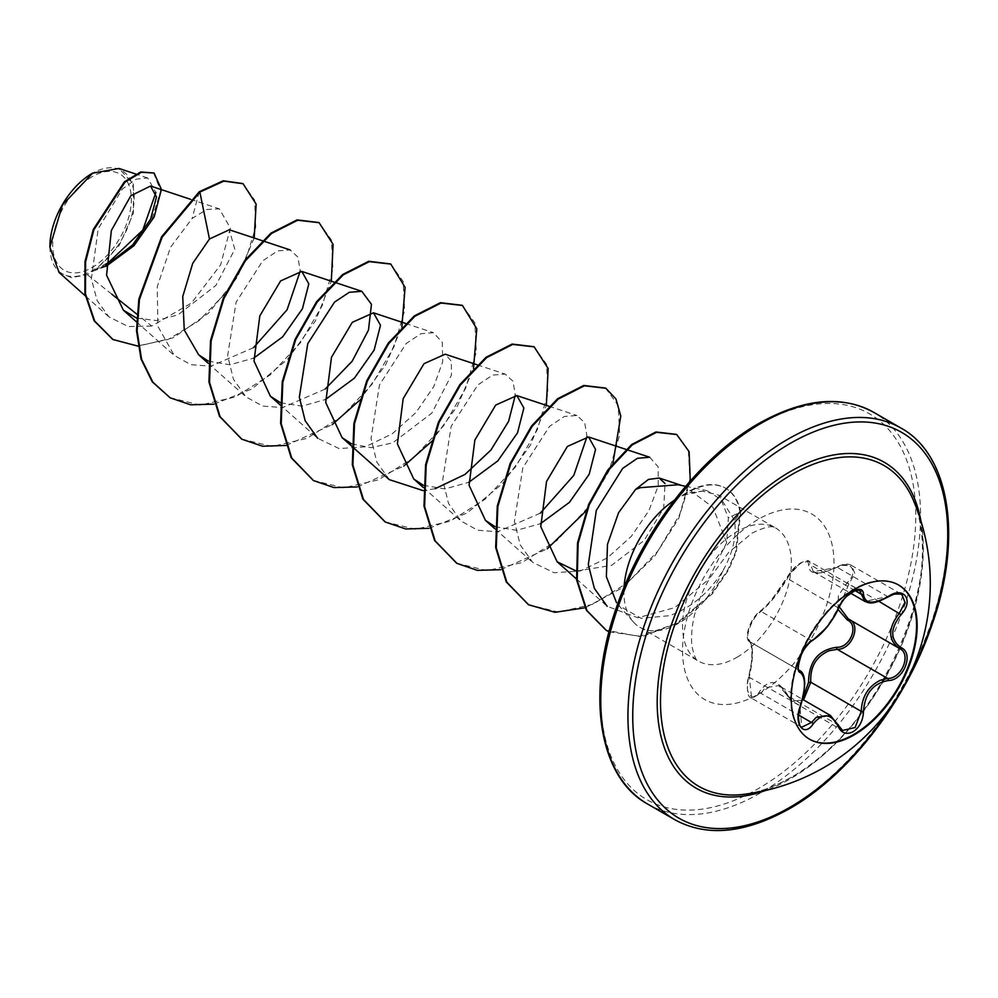<?xml version="1.0" encoding="UTF-8"?>
<svg xmlns="http://www.w3.org/2000/svg" width="998" height="998" viewBox="0 0 998 998"><rect width="100%" height="100%" fill="white"/><g stroke="black" fill="none" stroke-linecap="round" stroke-linejoin="round"><path stroke-width="0.75" stroke-dasharray="4.99 3.74" d="M809.39 739.119A89.034 51.409 -60 0 1 809.091 738.944A89.034 51.409 -60 0 1 795.443 667.6A89.034 51.409 -60 0 1 853.602 589.132A89.034 51.409 -60 0 1 898.125 584.728A89.034 51.409 -60 0 1 898.425 584.903M837.996 609.404L838.357 595.631L847.339 582.47C859.253 571.617 850.346 559.005 836.748 567.413C818.248 575.759 808.854 574.923 808.555 564.893C808.717 560.826 806.06 560.165 800.621 562.922L787.397 577.106C778.053 592.712 768.672 604.376 759.241 612.136C752.492 615.516 743.622 638.383 748.662 639.419C753.303 644.084 753.303 656.609 748.662 676.993C743.622 691.814 752.504 704.426 759.241 692.063C768.71 678.54 778.091 679.389 787.397 694.583A1.697 0.811 -25.4 0 0 787.073 695.444A1.697 0.811 -25.4 0 0 787.434 695.718L778.802 685.638L765.117 687.772L761.012 693.348L751.619 698.201L749.348 676.744C753.515 657.408 753.515 645.656 749.348 641.477L799.66 670.531M830.423 715.441L842.562 730.449L792.287 701.419L787.434 695.718L837.908 724.847M748.662 639.419A1.697 1.622 -65.5 0 0 749.348 641.477C744.358 640.329 750.683 620.107 758.542 613.358L761.012 611.4C769.633 604.027 778.44 593.062 787.434 578.528C790.778 571.966 795.543 566.677 801.731 562.66L809.241 561.263L859.515 590.292L851.868 591.614C845.718 595.594 841.065 600.946 837.908 607.67C830.586 623.139 821.778 634.092 811.486 640.541L808.891 642.425C800.708 648.987 794.458 669.184 799.822 670.606C805.648 675.683 805.648 687.435 799.822 705.873L801.768 727.155L751.619 698.201M838.308 608.68A1.697 0.936 22.7 0 0 837.908 607.67L787.434 578.528A1.697 0.998 -152.3 0 1 787.11 577.393C790.104 572.203 793.697 567.949 797.864 564.631C804.064 560.851 807.856 559.728 809.241 561.263L813.295 571.629L837.222 567.425L841.626 565.417L851.643 565.479L901.818 594.434L891.975 594.484L887.696 596.567L864.879 601.407M787.397 694.583C790.578 700.571 794.982 702.243 800.621 699.573L803.003 697.764M791.464 777.192A185.216 106.936 -60 0 1 743.385 794.396C758.455 792.562 774.298 786.886 790.952 777.342C880.049 730.698 949.235 570.993 913.295 500.11A185.216 106.936 -60 0 1 791.464 777.192M92.028 176.746A55.601 32.098 120 0 0 52.719 244.847A55.601 32.098 120 0 0 92.028 267.551A55.601 32.098 120 0 0 131.349 199.45A55.601 32.098 120 0 0 92.028 176.746M49.9 246.893A59.581 34.406 120 0 0 92.028 270.795A59.581 34.406 120 0 0 134.169 197.816A59.581 34.406 120 0 0 92.028 173.49L92.627 173.153M59.082 272.504L71.631 277.706L87.337 274.675L92.664 271.294L105.863 265.693M674.374 500.26A76.946 44.423 -60 0 1 678.316 497.815A76.946 44.423 -60 0 1 683.081 495.307L687.759 492.925L706.834 490.592L720.918 499.399L728.403 517.875L726.669 542.638L712.909 507.246L684.927 486.55L678.216 484.766M682.358 495.42A74.551 43.039 -60 0 1 688.071 491.764A74.551 43.039 -60 0 1 725.346 488.072A74.551 43.039 -60 0 1 740.005 512.211L728.403 517.875M633.256 621.854L618.86 605.599L641.215 618.336L669.546 615.679C691.564 607.682 709.441 592.525 723.213 570.207A76.946 44.423 -60 0 1 678.316 623.463A76.946 44.423 -60 0 1 639.843 627.268A76.946 44.423 -60 0 1 633.256 621.854A76.946 44.423 -60 0 1 624.049 587.398M253.554 347.628L210.84 366.216L190.855 364.657L174.263 355.463L157.896 326.334L157.222 286.725L170.571 247.217L192.103 218.475L206.836 209.48L219.335 208.844L230.351 228.068L220.633 264.857L191.429 303.068L151.721 326.047L136.901 314.22M111.851 294.235L87.337 274.675M136.639 318.1L156.437 320.545L177.856 314.919L215.917 285.403L234.792 249.288L229.315 229.777M208.245 361.101L229.877 364.781L253.729 358.132M280.538 402.755L301.907 406.149L325.423 399.512M351.62 443.873L371.081 447.665L392.676 442.85L431.872 413.072L451.433 375.086L451.321 361.164L445.183 354.203M423.314 485.265L444.921 488.945L468.798 482.296M494.996 526.645L516.615 530.337L540.479 523.676M576.395 571.118L611.549 565.355L644.172 540.442L663.707 508.157L665.03 483.506M726.669 542.638L708.069 579.938L674.698 607.645L637.884 617.774L607.171 606.285L577.106 579.539M649.698 457.246L658.156 466.852L658.206 485.926L648.937 510.614L631.335 536.35L607.345 557.919L580.3 570.993L554.189 572.74L532.695 562.41L520.207 544.858L514.407 521.318L522.84 467.738L549.549 426.321L564.381 416.465L576.906 415.492L584.678 422.665L587.011 436.613M540.292 513.184L497.59 531.772L477.605 530.212L461.001 521.018L448.514 503.466L442.725 479.951L451.146 426.371L477.867 384.916L492.7 375.073L505.213 374.1L512.997 381.273L515.317 395.22M435.203 488.683L423.177 490.629M389.32 479.639L376.82 462.062L371.031 438.521L379.465 384.954L406.186 343.537L421.006 333.681L433.531 332.721L442.326 342.464L442.688 361.75L433.706 386.675L416.116 412.374L392.177 433.831L365.206 446.83L339.095 448.576L317.626 438.247L280.45 405.163M325.236 389.02L282.534 407.608L262.549 406.049L245.945 396.855L233.457 379.315L227.656 355.75L236.077 302.207L262.798 260.765L277.631 250.91L290.156 249.937L297.928 257.11L300.261 271.057M151.721 326.047L128.243 326.558L108.882 316.828L97.143 300.61L91.379 278.891L98.191 228.779L122.455 188.946L136.165 179.166L147.642 177.956L155.888 192.452M105.85 265.056L95.721 269.709L119.236 245.483L133.408 213.235L133.32 184.168L118.999 168.462M254.191 238.023L237.287 277.332L208.532 313.172L173.29 337.798L138.023 346.169M105.875 266.454L92.664 271.294M242.776 183.557L254.627 200.074L255.725 227.145L245.683 259.929L225.798 292.938L198.764 320.869L168.263 339.407L138.323 345.832L112.687 339.345M153.467 172.666L160.765 190.78L151.384 220.87L127.707 250.822L92.876 271.269M199.263 191.741L192.103 218.475M95.721 269.709L96.631 269.635M683.081 495.307L702.542 491.128L718.772 495.145L734.503 520.395C736.786 535.864 733.019 552.468 723.213 570.207M213.959 404.153L251.983 388.896L287.536 359.342L315.306 321.082L331.311 281.211M286.089 445.457L332.159 424.661M359.442 400.485L385.752 364.682L401.82 327.094M357.334 486.937L403.841 466.054M431.136 441.877L457.433 406.074L473.514 368.487M429.015 528.316L467.039 513.059L502.605 483.506L530.375 445.245L546.368 405.375M500.709 569.708L547.216 548.825M586.076 510.926L612.909 463.309M585.377 607.72L621.941 587.997L654.588 556.335L678.777 518.286L690.279 480.974M609.054 631.809L642.313 636.549L678.89 622.652L712.385 593.773L728.577 569.92L736.275 552.206L740.603 512.548L740.005 512.211L735.526 552.318L727.642 570.207L711.112 594.234L676.781 623.226L639.444 636.475L606.023 630.175M169.897 397.653L200.274 405.113L235.241 397.004L270.196 374.949L300.51 342.676L322.304 305.45L332.933 269.285L331.473 240.031L318.824 222.529M241.616 439.058L271.992 446.505L306.96 438.384L341.902 416.316L372.217 384.043L393.998 346.817L404.614 310.652L403.155 281.424L390.505 263.921M313.272 480.425L343.649 487.885L378.616 479.776L413.571 457.72L443.898 425.447L465.679 388.21L476.308 352.045L474.836 322.803L462.186 305.301M384.991 521.829L415.368 529.277L450.335 521.156L485.278 499.1L515.592 466.827L537.361 429.602L547.989 393.437L546.53 364.208L533.88 346.693M456.647 563.209L487.024 570.656L521.991 562.56L556.946 540.492L587.273 508.219L609.054 470.981L619.683 434.816L618.211 405.575L605.549 388.072M528.354 604.601L558.344 612.061L592.874 604.289L627.493 582.832L657.732 551.233L679.7 514.544L689.88 479.152L688.408 450.996L676.444 434.392M683.38 495.47A74.551 43.039 -60 0 1 725.945 488.421A74.551 43.039 -60 0 1 740.603 512.548L734.503 520.395M888.245 596.879L836.761 567.064C842.986 563.783 847.938 563.246 851.643 565.467L854.799 573.363L848.899 584.017L847.339 582.47M813.27 571.605C816.464 572.328 817.636 575.547 836.761 567.064L836.748 567.413M854.987 590.591L810.775 565.068A1.697 1.422 7.1 0 0 808.555 564.893M812.584 640.529A1.697 1.41 63.5 0 1 811.486 640.541L761.012 611.4A1.697 1.46 -123.3 0 0 759.74 611.512C769.483 603.366 768.772 602.468 773.213 597.565L787.11 577.393A1.697 0.998 -152.3 0 1 787.397 577.106M749.199 641.402C743.685 637.036 750.87 617.849 759.74 611.512L759.74 611.512A1.697 1.46 -123.3 0 0 759.241 612.136M748.662 676.993L800.596 705.923M751.606 698.188C747.427 697.265 746.404 690.142 748.537 676.806C752.205 660.851 751.307 663.483 751.968 652.904C751.619 644.945 750.82 641.178 749.585 641.589L799.56 670.456M759.241 692.063A1.697 0.936 -149.7 0 0 761.012 693.348L798.512 715.005M803.515 699.91L792.287 701.419L787.073 695.444C783.605 689.493 780.86 686.225 778.814 685.651L802.604 699.373M878.914 601.345L848.899 584.017L839.193 606.772M920.979 521.193A188.173 108.645 -60 0 1 790.241 778.902A188.173 108.645 -60 0 1 765.491 790.503M900.907 428.042A226.122 130.551 -60 0 1 935.575 609.242A226.122 130.551 -60 0 1 787.846 808.505A226.122 130.551 -60 0 1 674.785 819.707M758.268 424.923A222.741 128.592 120 0 0 600.771 697.727A222.741 128.592 120 0 0 758.268 788.657A222.741 128.592 120 0 0 915.765 515.866A222.741 128.592 120 0 0 758.268 424.923M647.602 804.014A226.122 130.551 120 0 0 760.663 792.811A226.122 130.551 120 0 0 908.392 593.548A226.122 130.551 120 0 0 873.724 412.349M736.948 657.308A76.946 44.423 120 0 0 787.21 589.506A76.946 44.423 120 0 0 775.421 527.842A76.946 44.423 120 0 0 736.948 531.66A76.946 44.423 120 0 0 686.686 599.461A76.946 44.423 120 0 0 698.475 661.113A76.946 44.423 120 0 0 736.948 657.308M758.268 694.234A107.098 61.826 120 0 0 833.991 563.072A107.098 61.826 120 0 0 758.268 519.347A107.098 61.826 120 0 0 682.545 650.509A107.098 61.826 120 0 0 758.268 694.234M908.617 676.881A222.741 128.592 -60 0 1 894.146 701.956M49.9 246.469L49.9 247.205M639.843 627.268L698.475 661.113C696.504 661.749 694.271 656.509 691.776 645.407C690.317 623.663 696.404 601.095 710.04 577.73L728.59 552.518L752.018 533.157C774.199 522.416 774.448 528.478 775.421 527.842L718.772 495.145M685.663 486.288L706.834 490.592M190.481 199.276L219.335 208.844M136.489 321.867L174.251 355.475M208.17 363.26L245.945 396.855M405.537 323.439L433.531 332.721M477.219 364.819L505.213 374.1M423.227 487.411L461.001 521.018M548.912 406.211L576.906 415.492M494.921 528.803L532.695 562.41M681.659 485.465L684.927 486.55M108.882 316.828L85.254 295.807M147.642 177.956L135.678 173.989M813.295 571.629L850.533 593.136M749.585 641.589L799.485 670.407"/><path stroke-width="1.5" d="M898.425 584.903A89.034 51.409 -60 0 1 911.685 656.347A89.034 51.409 -60 0 1 853.602 734.54A89.034 51.409 -60 0 1 809.39 739.119M854.201 589.481A89.034 51.409 -60 0 1 898.724 585.077A89.034 51.409 -60 0 1 912.372 656.422A89.034 51.409 -60 0 1 854.201 734.877A89.034 51.409 -60 0 1 809.69 739.293A89.034 51.409 -60 0 1 796.042 667.949A89.034 51.409 -60 0 1 854.201 589.481M813.208 639.805C822.701 633.705 830.96 623.426 837.983 608.992C841.302 601.52 846.316 595.606 853.04 591.24C859.627 587.934 863.108 588.945 863.495 594.272C864.792 603.927 873.05 604.663 888.282 596.492C903.764 585.539 914.393 600.696 901.057 614.631C890.016 628.715 890.016 639.73 901.057 647.652C914.405 653.154 903.726 680.586 888.282 680.536C873.05 683.331 864.779 693.61 863.495 711.374C863.108 720.531 859.627 727.33 853.04 731.771C846.316 735.027 841.289 733.143 837.983 726.12C830.947 713.183 822.689 712.447 813.208 723.912C803.752 738.32 793.123 723.138 800.458 705.748C805.798 688.333 805.798 677.305 800.458 672.689C793.123 670.681 803.777 643.248 813.208 639.805A1.697 1.41 63.5 0 1 812.584 640.529L826.544 627.667C832.469 619.858 836.386 613.533 838.308 608.68C841.863 601.794 844.857 597.515 847.29 595.868L855.074 590.554L859.515 590.292L864.879 601.407C868.984 602.767 871.117 605.661 888.245 596.879C897.813 592.126 896.94 593.373 901.843 594.446L904.999 602.33L899.373 613.159C887.833 628.266 887.833 640.005 899.373 648.388L899.41 648.413A1.697 1.123 117.9 0 1 899.373 648.388L899.709 648.575M803.003 697.764L808.555 682.345C808.891 661.524 818.285 649.835 836.748 647.29A1.697 0.848 -91.4 0 0 837.222 649.324L829.288 650.684C816.189 656.297 810.014 666.801 810.775 682.22L803.515 699.91M837.908 724.847A1.697 0.923 157.4 0 1 838.308 725.197L842.562 730.449L855.111 727.53L861.237 711.362C861.885 696.654 868.285 686.262 880.448 680.212L887.696 678.465C902.03 678.64 911.785 653.578 899.373 648.388A1.697 1.123 117.9 0 0 901.057 647.652M800.458 705.748L798.388 716.876C799.086 724.361 800.209 727.792 801.781 727.168L811.486 722.49L816.277 717.312L830.423 715.441L802.604 699.373M812.584 640.529C811.125 640.254 802.492 650.16 801.294 654.825C797.926 665.466 797.377 670.693 799.66 670.531L799.485 670.407M836.748 647.29C850.371 647.902 859.241 625.022 847.339 620.008L837.996 609.404M743.385 794.396L743.385 794.396A185.216 106.936 -60 0 1 662.809 671.991A185.216 106.936 -60 0 1 791.464 474.736A185.216 106.936 -60 0 1 913.295 500.11L913.295 500.11A212.562 212.562 0 0 1 743.385 794.396M92.028 173.49A59.581 34.406 120 0 0 49.9 246.469A59.581 34.406 120 0 0 49.9 246.893M135.678 173.989L118.999 168.462L92.627 173.153L62.425 205.039L49.9 247.205L59.082 272.504L85.254 295.807M685.663 486.288L678.216 484.766L640.429 487.66L635.676 489.332L618.585 512.685L607.483 544.322L606.372 576.694L616.514 602.705M624.049 587.398A76.946 44.423 -60 0 1 674.374 500.26M136.901 314.22L111.851 294.235M105.863 265.693L132.672 244.909L150.623 219.123L156.486 196.98L150.548 186.04L130.825 195.745L111.364 230.476L106.574 275.248L123.378 310.203L136.639 318.1M290.156 249.937L229.315 229.777L209.468 239.009L192.739 263.322L182.734 296.568L184.243 329.976L198.689 354.814L208.245 361.101M253.729 358.132L282.683 336.813L302.456 308.694L308.806 283.881L301.808 271.419L280.625 280.912L259.804 315.904L254.016 361.101L270.383 396.206L280.538 402.755M325.423 399.512L354.39 378.167L374.15 350.061L380.5 325.261L373.489 312.811L352.306 322.317L331.486 357.272L325.71 402.506L342.065 437.598L351.62 443.873M477.219 364.819L445.183 354.203L424.013 363.684L403.18 398.651L397.391 443.923L413.746 478.99L423.314 485.265M468.798 482.296L497.752 460.951L517.5 432.87L523.863 408.045L516.864 395.595L495.694 405.076L474.861 440.068L469.085 485.302L485.44 520.37L494.996 526.645M540.479 523.676L569.434 502.356L589.194 474.237L595.557 449.424L588.558 436.974L567.363 446.48L546.542 481.46L540.766 526.657L557.121 561.762L576.395 571.118M665.03 483.506L659.229 478.03L648.488 479.414L635.676 489.332M607.171 606.285L594.384 588.446L588.321 564.594L596.305 510.402L622.702 468.386L637.385 458.319L649.698 457.246L588.558 436.974M587.011 436.613L573.813 475.36L540.292 513.184M515.317 395.22L508.606 421.331L490.941 450.023L464.993 474.437L435.203 488.683M423.177 490.629L389.32 479.639L342.065 437.598M317.626 438.247L305.139 420.694L299.338 397.167L307.771 343.611L334.492 302.144L349.325 292.289L361.837 291.329L371.456 304.34L368.474 330.089L352.169 361.239L325.236 389.02M300.261 271.057L287.075 309.792L253.554 347.628M155.888 192.452L142.789 230.126L105.85 265.056M209.468 239.009L199.862 192.078L223.826 181.125L243.075 183.732L256.137 204.091L254.191 238.023M138.023 346.169L112.986 339.52L94.71 321.094L85.479 293.836L85.603 261.85L93.899 229.765L125.012 182.135L141.367 172.292L154.066 173.016L161.389 189.395L154.191 216.878L133.982 245.683L105.875 266.454M199.263 191.741L161.576 236.813L138.847 299.113L136.501 330.625L141.017 358.956L152.27 381.847L170.196 397.828L152.869 382.184L141.604 359.305L137.1 330.974L139.446 299.462L162.163 237.162L199.862 192.078L199.263 191.741L223.24 180.788L242.776 183.557M112.687 339.345L94.111 320.757L84.892 293.487L85.005 261.501L93.301 229.428L124.413 181.786L140.768 171.943L154.066 173.016M170.196 397.828L190.63 404.801L213.959 404.153M331.311 281.211L333.095 244.348L319.123 222.704L297.666 220.246L271.543 233.47L245.433 260.752L223.976 298.34L211.127 340.879L209.53 382.309L220.096 416.715L241.915 439.232L262.536 446.218L286.089 445.457M332.159 424.661L359.442 400.485M401.82 327.094L405.101 287.362L390.804 264.096L369.347 261.638L343.237 274.862L317.127 302.132L295.67 339.694L282.821 382.234L281.211 423.663L291.765 458.07L313.572 480.599L333.993 487.585L357.334 486.937M403.841 466.054L431.136 441.877M473.514 368.487L476.782 328.754L462.486 305.475L441.029 303.03L414.906 316.254L388.796 343.537L367.339 381.124L354.502 423.663L352.893 465.093L363.472 499.487L385.29 522.004L405.712 528.965L429.015 528.316M546.368 405.375L548.151 368.512L534.179 346.867L512.735 344.41L486.625 357.633L460.502 384.904L439.045 422.466L426.196 465.006L424.587 506.435L435.14 540.841L456.947 563.383L477.368 570.357L500.709 569.708M547.216 548.825L586.076 510.926M612.909 463.309L620.793 416.016L615.928 398.938L605.848 388.247L584.391 385.802L558.281 399.038L532.171 426.321L510.714 463.895L497.865 506.435L496.268 547.865L506.847 582.258L528.653 604.776L555.013 612.31L585.377 607.72M690.279 480.974L689.107 451.657L676.744 434.554L656.534 432.321L632.295 444.859L608.443 470.283L589.244 504.763L578.129 543.274L577.193 580.262L586.974 610.614L606.322 630.349L609.054 631.809M318.824 222.529L297.067 219.909L270.945 233.133L244.834 260.416L223.377 297.99L210.528 340.53L208.931 381.96L219.498 416.366L241.616 439.058M390.505 263.921L368.749 261.289L342.638 274.512L316.528 301.783L295.071 339.357L282.222 381.885L280.613 423.314L291.167 457.72L313.272 480.425M462.186 305.301L440.43 302.681L414.307 315.917L388.197 343.2L366.74 380.774L353.903 423.314L352.306 464.744L362.873 499.137L384.991 521.829M533.88 346.693L512.136 344.073L486.026 357.284L459.903 384.554L438.446 422.129L425.597 464.669L423.988 506.086L434.542 540.492L456.647 563.209M605.549 388.072L583.793 385.453L557.682 398.689L531.572 425.971L510.115 463.546L497.278 506.086L495.669 547.515L506.248 581.909L528.354 604.601M676.444 434.392L655.935 431.972L631.697 444.522L607.844 469.933L588.645 504.427L577.53 542.924L576.595 579.913L586.375 610.265L606.023 630.175M808.555 682.345L810.775 682.22L861.237 711.362L863.495 711.374M848.787 619.197A1.697 1.01 -61.9 0 0 847.339 620.008M848.899 619.247C861.748 624.586 851.98 649.798 837.222 649.324L887.696 678.465A1.697 0.961 86 0 1 888.282 680.536M839.193 606.772L848.275 618.897L898.811 648.076M901.057 614.631L878.914 601.345M863.495 594.272A1.697 1.372 -179.5 0 1 861.237 594.209L854.987 590.591M799.56 670.456L799.822 670.606A1.697 1.572 115.6 0 1 800.458 672.689M798.512 715.005L811.486 722.49A1.697 0.861 35.2 0 1 813.208 723.912M830.423 715.441L838.308 725.197A1.697 0.923 157.4 0 1 837.983 726.12M765.491 790.503A188.173 108.645 -60 0 1 657.769 687.385A188.173 108.645 -60 0 1 790.241 471.617A188.173 108.645 -60 0 1 920.979 521.193M894.146 701.956A222.741 128.592 -60 0 1 790.241 807.12A222.741 128.592 -60 0 1 632.744 716.19A222.741 128.592 -60 0 1 790.241 443.386A222.741 128.592 -60 0 1 933.716 467.401A222.741 128.592 -60 0 1 908.617 676.881M647.602 804.014L674.785 819.707A226.122 130.551 -60 0 1 640.117 638.508A226.122 130.551 -60 0 1 787.846 439.232A226.122 130.551 -60 0 1 900.907 428.042L873.724 412.349A226.122 130.551 120 0 0 760.663 423.539A226.122 130.551 120 0 0 612.934 622.814A226.122 130.551 120 0 0 647.602 804.014C598.788 777.604 585.339 693.947 616.851 606.322C642.799 530.362 700.035 456.685 758.967 423.377C803.515 398.514 841.763 394.834 873.724 412.349M674.785 819.707C706.734 837.21 744.995 833.542 789.543 808.667C848.911 775.134 906.533 700.596 932.232 624.074C963.045 537.011 949.385 454.302 900.907 428.042M150.561 186.04L190.481 199.276M123.378 310.203L136.489 321.867M198.689 354.814L208.17 363.26M301.808 271.431L361.837 291.329M270.371 396.206L280.45 405.163M373.489 312.811L405.537 323.439M413.746 478.978L423.227 487.411M516.864 395.595L548.912 406.211M485.44 520.37L494.921 528.803M557.121 561.762L577.106 579.539M659.229 478.03L681.659 485.465M850.533 593.136L864.879 601.42M800.596 705.923L803.627 694.783L804.7 684.129C804.675 676.968 803.14 672.515 800.122 670.768"/></g></svg>

